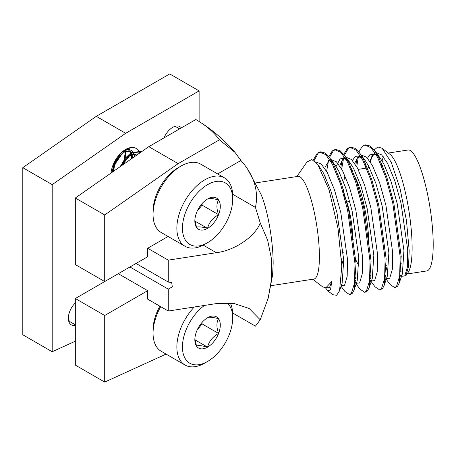 <?xml version="1.0" encoding="UTF-8"?>
<svg xmlns="http://www.w3.org/2000/svg" width="456" height="456" viewBox="0 0 456 456"><rect width="100%" height="100%" fill="white"/><g stroke="black" fill="none" stroke-linecap="round" stroke-linejoin="round"><path stroke-width="0.68" d="M199.124 121.518L199.124 90.892L169.735 73.923L96.267 116.343L22.8 167.677L22.8 334.784L52.189 351.747L75.325 341.196M199.124 90.892L125.656 133.306L96.267 116.343M125.656 133.306L52.189 184.64L22.8 167.677M52.189 184.64L52.189 351.747M75.325 302.972A14.546 8.396 120 0 0 71.364 324.906A14.546 8.396 120 0 0 75.325 325.464M181.357 127.868A14.546 8.396 120 0 0 179.949 126.648A14.546 8.396 120 0 0 172.676 127.372A14.546 8.396 120 0 0 163.995 137.894M111.047 173.046A16.621 9.599 -60 0 1 111.042 173.041A20.782 11.998 -60 0 1 125.656 149.425A20.782 11.998 -60 0 1 139.627 153.073M124.106 150.417A16.621 9.599 -60 0 1 131.032 150.303A16.621 9.599 -60 0 1 134.423 156.71M131.311 147.47L126.021 149.636L119.164 156.436L114.274 166.035L112.963 171.707M141.668 151.648L131.898 153.034L121.672 165.619M119.917 154.088L113.538 165.608L112.119 172.294M141.172 151.375L131.163 152.606L125.109 158.329L120.338 166.554M113.322 164.291L118.053 157.405L118.976 155.137M111.059 172.881L111.424 172.784M120.059 166.748L123.929 160.803L125.599 150.389M131.584 158.694L131.476 153.78M131.356 153.398L129.293 150.736L122.345 151.928L121.307 152.697M116.639 158.209L113.909 164.206L112.945 171.712M136.458 155.291L135.175 154.128L128.227 155.319L120.076 166.736M112.621 166.098L118.788 157.833L120.27 153.718M122.413 165.1L124.665 161.225L126.152 150.269M132.462 158.084L132.035 153.661M131.79 153.102L130.028 151.158L123.08 152.35L114.644 164.633L113.635 171.234M136.68 155.131L135.905 154.55L128.957 155.741L121.302 165.881M207.571 242.7L204.778 244.313A39.484 22.794 -60 0 1 185.039 246.268A39.484 22.794 -60 0 1 185.039 200.68A39.484 22.794 -60 0 1 224.517 177.88A39.484 22.794 -60 0 1 232.697 195.955L232.697 199.181A35.534 20.514 120 0 0 207.571 184.674A35.534 20.514 120 0 0 182.446 228.194A35.534 20.514 120 0 0 207.571 242.7A35.534 20.514 120 0 0 232.697 199.181M224.517 177.88L200.714 164.137A39.484 22.794 120 0 0 180.975 166.098A39.484 22.794 120 0 0 153.056 214.451A39.484 22.794 120 0 0 161.236 232.526L185.039 246.268M194.877 220.009L196.547 227.396C197.972 226.438 201.643 226.769 207.571 228.382C208.99 222.568 212.667 217.996 218.589 214.673C216.372 208.495 216.372 203.593 218.589 199.979A17.995 10.391 120 0 0 207.571 198.993A17.995 10.391 120 0 0 196.547 212.701A17.995 10.391 120 0 0 194.843 221.035A17.995 10.391 120 0 0 196.547 227.396A17.995 10.391 120 0 0 207.571 228.382A17.995 10.391 120 0 0 218.589 214.673A17.995 10.391 120 0 0 218.589 199.979C212.73 198.371 209.053 198.041 207.571 198.993M153.056 214.451L153.056 211.225A35.534 20.514 -60 0 1 178.182 167.705L180.975 166.098M197.186 211.191L202.059 205.126L202.059 203.621M194.98 221.114L207.571 228.382M202.059 205.126L218.589 214.673M204.505 305.429A35.534 20.514 120 0 0 182.491 348.709A35.534 20.514 120 0 0 207.571 361.471L204.778 363.079A39.484 22.794 -60 0 1 185.039 365.034A39.484 22.794 -60 0 1 194.307 307.008M230.286 303.006A39.484 22.794 -60 0 1 232.697 314.725L232.697 317.952A35.534 20.514 120 0 0 227.014 302.852M160.689 306.66A39.484 22.794 120 0 0 153.056 333.216A39.484 22.794 120 0 0 161.236 351.291L185.039 365.034M207.571 361.471A35.534 20.514 120 0 0 232.697 317.952M194.877 338.774L196.547 346.167C197.972 345.209 201.643 345.534 207.571 347.147C208.99 341.339 212.667 336.767 218.589 333.439C216.372 327.26 216.372 322.363 218.589 318.744A17.995 10.391 120 0 0 207.571 317.764A17.995 10.391 120 0 0 196.547 331.472A17.995 10.391 120 0 0 194.843 339.8A17.995 10.391 120 0 0 196.547 346.167A17.995 10.391 120 0 0 207.571 347.147A17.995 10.391 120 0 0 218.589 333.439A17.995 10.391 120 0 0 218.589 318.744C212.73 317.137 209.053 316.812 207.571 317.764M153.056 333.216L153.056 329.996A35.534 20.514 -60 0 1 159.874 306.193M197.186 329.962L202.059 323.897L202.059 322.392M194.98 339.88L207.571 347.147M202.059 323.897L218.589 333.439M368.989 246.61A49.664 10.494 -98.8 0 0 352.534 173.251M345.004 175.708A49.664 10.494 -98.8 0 0 343.756 182.423M343.322 189.411A49.664 10.494 -98.8 0 0 343.288 193.019M354.625 256.95A49.664 10.494 -98.8 0 0 358.946 265.563M232.657 194.239L255.434 207.389A138.219 79.8 0 0 0 247.671 169.25A138.219 79.8 0 0 0 240.91 160.506L235.017 152.389L219.416 139.827L178.182 163.636L104.715 214.97L104.715 281.557L147.693 256.739L147.693 248.258L168.264 260.137L168.264 282.053L171.673 282.56L172.322 286.858L168.264 289.115L168.264 311.032L147.693 299.159L147.693 290.677L118.303 273.708L75.325 298.52L75.325 365.108L104.715 382.077L166.081 354.09M219.416 139.827A109.617 63.287 0 0 0 198.474 121.108A109.617 63.287 0 0 0 195.818 119.523L148.798 146.667L75.325 198.001L75.325 264.588L104.715 281.557M407.037 273.999L426.719 270.955A61.195 12.933 -98.8 0 0 433.2 244.604A61.195 12.933 -98.8 0 0 424.525 181.357A61.195 12.933 -98.8 0 0 408.006 150.001L388.33 153.045M168.264 289.115L129.943 266.988M168.264 282.053L136.059 263.46M104.715 214.97L75.325 198.001M178.182 163.636L148.798 146.667M247.671 169.25L260.997 194.313C267.849 210.016 273.292 242.495 273.15 263.836L272.608 274.877L268.168 298.287L260.233 319.787L255.434 326.154L232.657 313.004M255.434 207.389L260.233 222.927L267.638 240.221L271.497 258.945L271.679 278.371L268.168 298.287M147.693 290.677L104.715 315.489L104.715 382.077M104.715 315.489L75.325 298.52M68.383 319.137A12.466 7.199 120 0 0 70.56 322.044L75.325 324.797M179.63 128.866L177.07 127.389A12.466 7.199 120 0 0 173.462 126.95M405.851 275.703L408.183 272.357A61.195 12.933 -98.8 0 0 412.127 247.864A61.195 12.933 -98.8 0 0 389.914 154.265L382.122 148.274L391.276 162.347L400.049 188.533L406.484 220.641L409.186 250.806L408.513 266.686L405.851 275.703L401.189 276.325M383.428 156.853A61.195 12.933 -98.8 0 0 382.099 160.94M381.604 163.362A61.195 12.933 -98.8 0 0 381.301 165.271M400.129 270.493A61.195 12.933 -98.8 0 0 401.098 271.713M260.233 319.787L249.136 308.461L233.706 303.377L216.355 303.593L168.264 311.032M168.264 260.137L216.355 252.692C234.692 250.498 255.143 236.618 260.233 222.927M147.693 248.258L168.087 236.482M240.91 160.506L217.666 173.924M271.006 285.684L313.905 279.049A51.95 10.978 -98.8 0 0 319.405 256.682A51.95 10.978 -98.8 0 0 312.046 202.988A51.95 10.978 -98.8 0 0 298.019 176.369L255.645 182.924M385.73 265.626L387.931 273.959M384.978 274.478A72.732 15.367 -98.8 0 0 385.861 276.342M370.489 162.165L372.398 153.974M374.188 150.007L377.807 146.94L382.122 148.274M312.719 279.232L322.7 286.904L325.863 287.793L331.694 281.591L330.549 289.788L327.967 290.951L325.476 287.867M327.967 290.956L332.829 294.696L336.625 295.3L339.549 290.803L341.8 266.161L337.993 228.245L329.05 189.838L317.707 164.359L311.858 159.554L306.996 161.965L296.833 176.557M313.272 160.102L317.211 153.239L319.759 151.979L325.84 154.726L332.401 164.234L340.546 184.133L347.592 210.016L354.99 263.596L354.494 283.09L351.359 293.419L349.524 294.565L344.918 291.481L341.094 286.3M325.003 178.45L325.139 176.329M328.742 156.63L332.264 150.913L334.812 149.653L340.894 152.401L347.455 161.909L355.6 181.801L362.645 207.691L370.044 261.271L369.554 280.759L366.413 291.088L364.578 292.239L359.972 289.15L355.84 283.552M356.353 282.709L354.865 279.214M339.834 182.018L339.919 179.122M340.814 167.529L341.943 160.74M343.795 154.299L347.318 148.582L349.866 147.322L355.948 150.07L362.509 159.577L370.654 179.476L377.705 205.36L385.098 258.94L384.607 278.434L381.467 288.762L379.631 289.908L375.026 286.818L371.201 281.643M370.779 278.958L369.919 276.883M355.868 165.197L356.974 158.54M358.849 151.973L362.372 146.256L364.92 144.997L371.002 147.744L377.562 157.252L385.708 177.145L392.758 203.034L400.151 256.614L399.661 276.102L396.52 286.431L394.685 287.582L390.079 284.493L386.255 279.311M385.833 276.632L384.972 274.558M314.098 160.615L318.26 153.079L320.807 151.82L324.946 152.971L329.46 157.565L333.45 164.075L341.595 183.967L348.64 209.857L356.039 263.437L354.073 290.033L352.408 293.254L350.043 294.428M326.621 171.319L328.616 160.107M329.414 157.502L333.313 150.748L335.861 149.488L339.999 150.64L344.514 155.239L348.504 161.743L356.649 181.642L363.7 207.526L371.093 261.106L369.126 287.702L367.462 290.928L365.096 292.096M355.914 279.049L355.007 276.695M340.832 185.005L340.883 181.853M341.675 168.994L343.67 157.776M344.468 155.171L348.367 148.422L350.915 147.163L355.053 148.308L359.567 152.908L363.557 159.418L371.703 179.311L378.754 205.2L386.147 258.78L384.18 285.376L382.516 288.597L380.15 289.765M370.967 276.724L370.061 274.37M356.729 166.662L358.37 156.818M365.45 144.945L370.107 145.983L374.621 150.583L378.611 157.086L386.756 176.985L393.807 202.869L401.2 256.449L399.234 283.045L397.569 286.271L395.204 287.44M343.847 194.974A30.404 6.424 81.2 0 1 352.682 238.425M216.355 252.692L203.268 245.14M331.694 281.591L329.5 287.616L325.749 287.821M315.643 161.931L321.218 164.012L327.283 172.528L334.516 189.89L340.792 212.49L347.495 259.27L347.181 276.285L344.554 285.291L341.259 285.821M325.208 166.885L329.289 160.267M330.925 159.549L336.408 161.806L342.336 170.196L349.57 187.564L355.845 210.165L362.548 256.939L362.235 273.953L359.613 282.959L356.033 283.301M337.822 176.478L338.095 174.323M345.979 157.217L351.462 159.48L357.39 167.871L364.623 185.233L370.899 207.833L377.602 254.613L377.289 271.622L374.667 280.628L371.087 280.97M361.032 154.892L366.516 157.149L372.444 165.539L379.677 182.907L385.953 205.502L392.656 252.282L392.342 269.296L389.72 278.302L386.141 278.644M368.488 167.785L368.756 166.263M369.924 161.304L370.369 159.896L374.45 153.279M376.086 152.56L381.569 154.823L387.497 163.208L394.731 180.576L401.006 203.176L407.71 249.956L407.396 266.965L404.774 275.971L401.195 276.313M318.904 166.098L323.515 173.109L330.754 190.471L337.03 213.072L343.727 259.852L342.137 283.244L339.549 290.803M330.429 160.746L335.183 165.306L338.574 170.778L345.808 188.146L352.083 210.746L358.781 257.52L357.19 280.913L354.073 290.033M355.406 283.991L354.301 284.538M343.892 267.153L341.504 258.78M335.177 170.025L335.559 168.378M336.055 166.543L340.113 158.882L344.782 158.089L350.236 162.98L353.628 168.452L360.861 185.814L367.137 208.415L373.834 255.195L372.244 278.587L369.126 287.702M370.46 281.665L369.354 282.207M350.231 167.7L350.613 166.047M352.459 160.501L355.167 156.55L362.531 157.531M359.567 152.908L365.29 160.649L368.682 166.121L375.915 183.489L382.191 206.089L388.888 252.863L387.298 276.256L384.18 285.376M385.514 279.334L384.414 279.876M365.284 165.368L365.666 163.715M367.513 158.175L370.221 154.219L377.585 155.2M374.621 150.583L380.344 158.317L383.735 163.795L390.969 181.157L397.244 203.758L403.942 250.538L402.352 273.931L401.006 276.553L399.467 277.55M141.542 151.574L140.813 151.147M129.293 150.736L130.028 151.158M135.17 154.128L135.905 154.55M349.803 201.478L346.794 201.945M353.93 239.742L352.881 239.902M382.555 165.608L381.507 165.767M367.502 167.933L358.171 169.381M352.448 170.265L351.399 170.424M401.343 263.209L400.294 263.374M386.289 265.54L385.24 265.7M371.235 267.866L370.186 268.031M235.017 152.389C224.409 140.072 212.228 129.646 198.474 121.108M365.968 144.831L364.92 144.997M350.915 147.163L349.866 147.322M335.861 149.488L334.812 149.653M320.807 151.82L319.759 151.979M395.734 287.417L394.685 287.582M380.68 289.748L379.631 289.908M365.627 292.074L364.578 292.239M350.573 294.405L349.524 294.565M318.926 166.132L317.707 164.359M330.657 161.116L335.183 165.306L329.46 157.565M354.631 281.893L355.999 283.113M340.262 164.553C342.222 160.284 343.225 158.494 343.271 159.184L344.422 158.597C345.089 159.138 344.856 156.699 350.236 162.98L344.514 155.239M369.685 279.568L371.053 280.782M355.315 162.228L357.738 157.457L358.94 156.442L360.291 156.305L362.594 157.645M384.739 277.237L385.668 278.177M370.369 159.896L372.791 155.131L373.994 154.117L375.345 153.98L377.653 155.319M399.234 283.045L402.352 273.931L401.223 276.148L399.827 274.951M343.271 252.704L341.099 253.04"/></g></svg>
